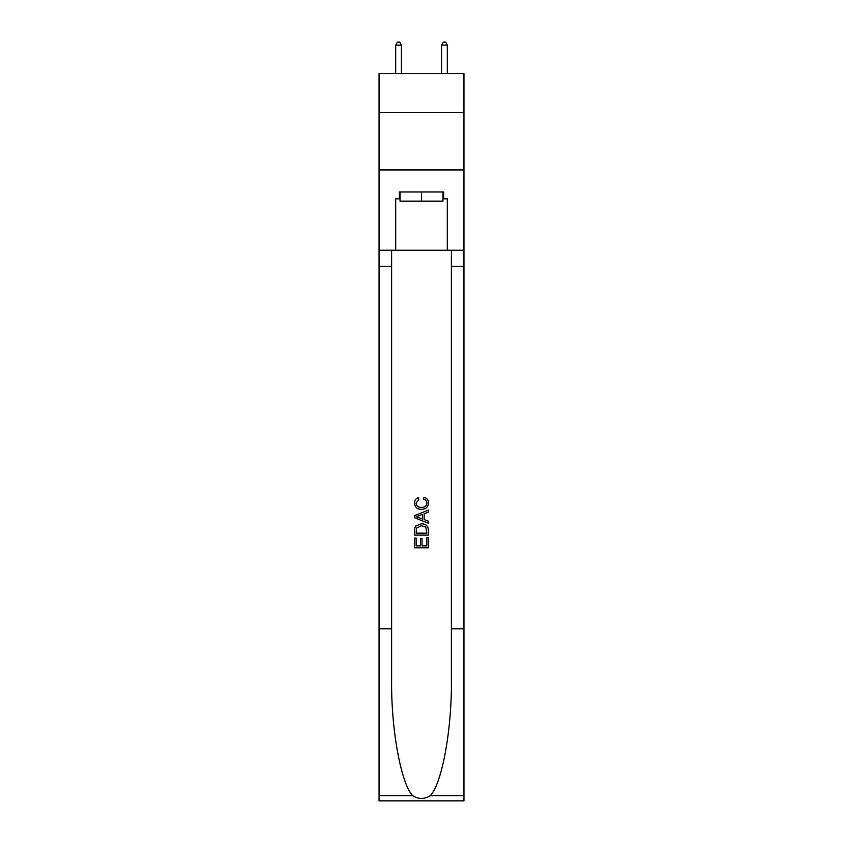 <?xml version="1.0" encoding="UTF-8"?>
<svg xmlns="http://www.w3.org/2000/svg" width="843" height="843" viewBox="0 0 843 843"><rect width="100%" height="100%" fill="white"/><g stroke="black" fill="none" stroke-linecap="round" stroke-linejoin="round"><path stroke-width="1.26" d="M463.945 112.583L463.945 73.583L379.055 73.583L379.055 112.583L463.945 112.583L463.945 169.938L379.055 169.938L379.055 112.583M442.954 191.962L442.954 201.14L400.046 201.14L400.046 191.962M421.5 191.962L421.5 201.14M426.79 537.75L426.79 545.864L422.027 545.864L426.79 545.864L426.79 537.75L428.381 537.75L428.381 547.813L414.608 547.813L414.608 538.108L414.608 547.813M420.436 538.635L420.436 545.864L416.2 545.864L420.436 545.864L420.436 538.635L422.027 538.635L422.027 545.864M415.799 525.958L414.809 527.96L415.799 525.958L421.416 523.809C425.82 523.788 428.139 525.916 428.381 530.173L428.381 535.105L414.608 535.105L414.608 530.395L414.608 535.105M423.966 497.338L423.513 499.277L423.966 497.338C426.885 498.097 428.413 499.973 428.55 502.955C428.181 507.18 425.799 509.309 421.395 509.341L421.395 509.341C417.159 509.246 414.84 507.128 414.44 502.997L414.44 502.997C414.503 500.278 415.841 498.508 418.434 497.686L418.855 499.636L416.02 503.092C416.431 506.063 418.223 507.497 421.384 507.391C424.609 507.56 426.463 506.148 426.969 503.134C426.811 500.995 425.662 499.709 423.523 499.277M430.373 795.613L463.945 795.613L463.945 800.85L379.055 800.85L379.055 628.783L391.616 628.783L391.616 679.943C391.004 728.837 400.931 783.453 412.627 795.613C418.539 799.385 424.45 799.385 430.373 795.613C442.069 783.453 451.996 728.837 451.384 679.943L451.384 250.234M414.608 515.568L414.608 517.76L428.381 523.218L414.608 517.76L414.608 515.568L428.381 510.099L414.608 515.568M451.384 628.783L463.945 628.783L463.945 169.938M379.055 628.783L379.055 169.938M391.616 250.234L391.616 628.783M463.945 795.613L463.945 628.783M379.055 250.234L395.694 250.234L395.694 198.843L400.046 198.843M442.954 198.843L443.639 198.843L443.639 191.962L399.361 191.962L399.361 198.843M443.639 198.843L447.306 198.843L447.306 250.234L463.945 250.234M395.694 250.234L447.306 250.234M428.381 510.099L428.381 512.165L424.145 513.724L424.145 519.594L428.381 521.164L428.381 523.218M418.739 517.602L422.554 519.014L422.554 514.314L416.2 516.664L418.739 517.602M422.554 514.314L422.554 519.014M414.608 530.395L414.809 527.96M425.81 527.075L426.79 533.166L425.81 527.075L421.384 525.747L416.484 528.097L416.2 533.166L426.79 533.166L416.2 533.166M414.608 538.108L416.2 538.108L416.2 545.864M401.426 73.583L401.426 45.132L395.694 45.132L395.694 73.583M395.694 45.132L397.411 42.15L399.708 42.15L401.426 45.132M447.306 73.583L447.306 45.132L441.574 45.132L441.574 73.583M441.574 45.132L443.292 42.15L445.589 42.15L447.306 45.132M451.384 266.293L463.945 266.293M391.616 266.293L379.055 266.293M379.055 795.613L412.627 795.613"/></g></svg>
